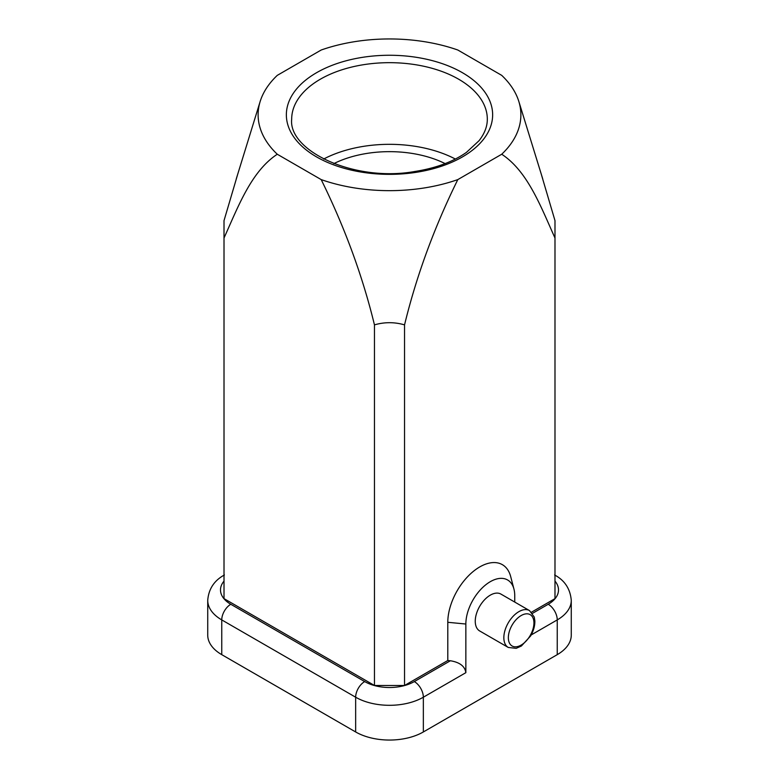 <?xml version="1.0" encoding="UTF-8"?>
<svg xmlns="http://www.w3.org/2000/svg" width="779" height="779" viewBox="0 0 779 779"><rect width="100%" height="100%" fill="white"/><g stroke="black" fill="none" stroke-linecap="round" stroke-linejoin="round"><path stroke-width="1.17" d="M445.121 163.6A85.106 49.135 0 0 0 333.879 163.6M323.645 159.043A97.813 56.477 180 0 1 455.355 159.043M374.456 324.872L374.456 685.481L404.544 685.481L404.544 324.872C394.515 321.97 384.485 321.97 374.456 324.872C362.586 276.039 344.834 227.614 321.191 179.598L277.275 154.242C251.286 171.351 238.316 206.357 224.011 238.014L224.011 220.642L237.975 173.366M404.544 324.872C416.414 276.039 434.166 227.614 457.809 179.598A131.378 75.855 180 0 1 321.191 179.598M277.275 154.242A131.378 75.855 180 0 1 260.157 101.494A131.378 75.855 180 0 1 277.275 75.368L321.191 50.012A131.378 75.855 180 0 1 457.809 50.012L501.725 75.368A131.378 75.855 180 0 1 518.843 101.494A131.378 75.855 180 0 1 501.725 154.242L457.809 179.598M501.725 154.242C527.714 171.351 540.684 206.357 554.989 238.014L554.989 598.623L531.541 612.167M541.015 173.328L554.989 220.642L554.989 238.014M513.955 589.109L510.703 576.635A45.211 26.106 120 0 0 475.687 569.576A45.211 26.106 120 0 0 447.798 622.294L447.798 660.514L450.379 660.758C459.756 662.296 464.917 666.259 465.852 672.676L465.852 624.028A34.578 19.962 -60 0 1 487.177 583.714A34.578 19.962 -60 0 1 513.955 589.109A34.578 19.962 -60 0 1 514.744 595.799L514.744 602.07M508.249 647.446L479.66 630.951A21.276 12.289 -60 0 1 476.397 613.901A21.276 12.289 -60 0 1 490.303 595.146A21.276 12.289 -60 0 1 500.936 594.095L529.525 610.6A21.276 12.289 120 0 0 518.882 611.651A21.276 12.289 120 0 0 504.987 630.396A21.276 12.289 120 0 0 508.249 647.446L516.175 648.342L521.404 645.995L530.635 635.937C533.557 630.824 534.959 625.819 534.852 620.921L534.267 617.056L529.525 610.6M224.391 574.97C214.186 580.54 208.626 589.012 207.73 600.356L207.73 635.109A47.87 27.635 0 0 0 221.752 654.652L355.652 731.958A47.87 27.635 0 0 0 423.348 731.958L557.248 654.652A47.87 27.635 0 0 0 571.27 635.109L571.27 600.356C570.257 588.836 564.697 580.374 554.609 574.97M374.456 685.481L224.011 598.623L224.011 238.014M404.544 685.481L447.798 660.514M316.576 72.7A103.14 59.545 -0 0 0 362.81 172.325A103.14 59.545 -0 0 0 489.124 99.391A103.14 59.545 -0 0 0 316.576 72.7M447.798 622.294L465.852 624.028M423.348 731.958L423.348 697.215L465.852 672.676M531.19 634.953L557.248 619.909L557.248 654.652M554.989 581.105A35.104 20.264 180 0 1 548.221 604.27L532.515 613.336M571.27 600.356A47.87 27.635 0 0 1 557.248 619.909A12.766 7.371 -120 0 0 548.221 604.27M221.752 654.652L221.752 619.909L355.652 697.215L355.652 731.958M355.652 697.215A47.87 27.635 0 0 0 423.348 697.215A12.766 7.371 60 0 0 414.321 681.576A35.104 20.264 180 0 1 364.679 681.576A12.766 7.371 120 0 0 355.652 697.215M207.73 600.356A47.87 27.635 0 0 0 221.752 619.909A12.766 7.371 120 0 1 230.779 604.27A35.104 20.264 180 0 1 224.011 581.105M364.679 681.576L230.779 604.27M450.379 660.758L414.321 681.576M521.141 615.556A18.083 10.439 -60 0 1 532.213 631.311A18.083 10.439 -60 0 1 510.07 644.106A18.083 10.439 -60 0 1 521.141 615.556M320.335 79.215A97.813 56.477 180 0 1 426.931 66.975A97.813 56.477 180 0 1 487.313 119.148C487.352 126.422 484.596 133.599 479.056 140.697L466.426 152.392C452.988 161.808 435.821 168.167 414.925 171.477C354.299 182.413 288.142 150.834 291.687 119.148A97.813 56.477 180 0 1 320.335 79.215M260.157 101.494L236.28 178.868M518.843 101.494L542.72 178.868"/></g></svg>
